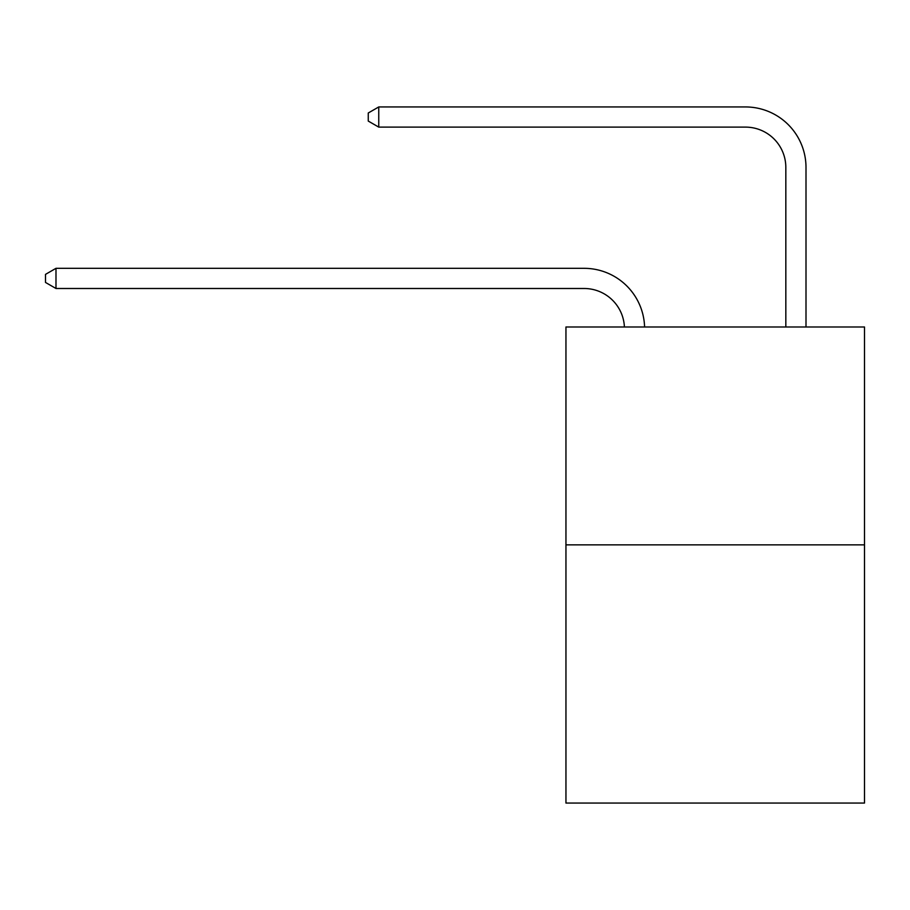 <?xml version="1.0" encoding="UTF-8"?>
<svg xmlns="http://www.w3.org/2000/svg" width="910" height="910" viewBox="0 0 910 910"><rect width="100%" height="100%" fill="white"/><g stroke="black" fill="none" stroke-linecap="round" stroke-linejoin="round"><path stroke-width="1.36" d="M864.5 544.851L864.5 326.986L565.952 326.986L565.952 803.052L864.5 803.052L864.5 544.851L565.952 544.851M584.106 288.493A40.347 40.347 0 0 1 624.408 326.986A40.347 40.347 0 0 0 584.106 288.493A40.347 40.347 0 0 1 624.408 326.986A40.347 40.347 0 0 0 584.106 288.493A40.347 40.347 0 0 1 624.408 326.986A40.347 40.347 0 0 0 584.106 288.493A40.347 40.347 0 0 1 624.408 326.986A40.347 40.347 0 0 0 584.106 288.493A40.347 40.347 0 0 1 624.408 326.986A40.347 40.347 0 0 0 584.106 288.493A40.347 40.347 0 0 1 624.408 326.986A40.347 40.347 0 0 0 584.106 288.493A40.347 40.347 0 0 1 624.408 326.986A40.347 40.347 0 0 0 584.106 288.493A40.347 40.347 0 0 1 624.408 326.986A40.347 40.347 0 0 0 584.106 288.493A40.347 40.347 0 0 1 624.408 326.986A40.347 40.347 0 0 0 584.106 288.493A40.347 40.347 0 0 1 624.408 326.986A40.347 40.347 0 0 0 584.106 288.493A40.347 40.347 0 0 1 624.408 326.986A40.347 40.347 0 0 0 584.106 288.493A40.347 40.347 0 0 1 624.408 326.986A40.347 40.347 0 0 0 584.106 288.493A40.347 40.347 0 0 1 624.408 326.986A40.347 40.347 0 0 0 584.106 288.493A40.347 40.347 0 0 1 624.408 326.986A40.347 40.347 0 0 0 584.106 288.493A40.347 40.347 0 0 1 624.408 326.986A40.347 40.347 0 0 0 584.106 288.493A40.347 40.347 0 0 1 624.408 326.986A40.347 40.347 0 0 0 584.106 288.493A40.347 40.347 0 0 1 624.408 326.986A40.347 40.347 0 0 0 584.106 288.493A40.347 40.347 0 0 1 624.408 326.986A40.347 40.347 0 0 0 584.106 288.493A40.347 40.347 0 0 1 624.408 326.986A40.347 40.347 0 0 0 584.106 288.493L55.988 288.493L45.5 282.441L45.5 274.376L55.988 268.325L584.106 268.325A60.515 60.515 0 0 1 644.587 326.986M785.831 326.986L785.831 167.463A40.347 40.347 0 0 0 745.483 127.116L378.753 127.116L368.254 121.064L368.254 112.999L378.753 106.948L745.483 106.948A60.515 60.515 0.4 0 1 805.998 167.463L805.998 326.986M55.988 288.493L55.988 268.325L584.106 268.325M785.831 167.463A40.347 40.347 -179.6 0 0 745.483 127.116M378.753 106.948L378.753 127.116"/></g></svg>
